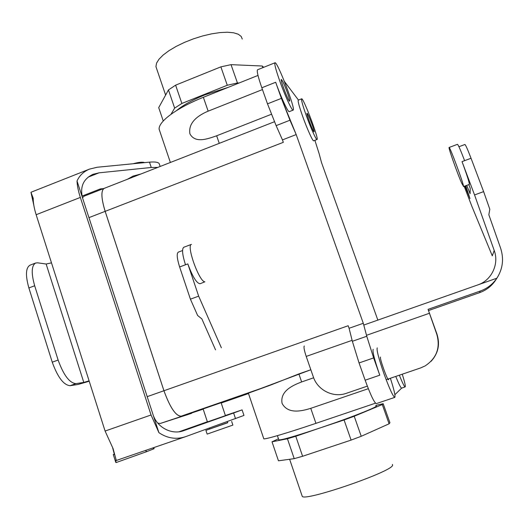 <?xml version="1.0" encoding="UTF-8"?>
<svg xmlns="http://www.w3.org/2000/svg" width="529" height="529" viewBox="0 0 529 529"><rect width="100%" height="100%" fill="white"/><g stroke="black" fill="none" stroke-linecap="round" stroke-linejoin="round"><path stroke-width="0.79" d="M33.81 205.226L30.946 192.278L33.221 198.276C33.175 202.871 34.154 208.353 36.151 214.721L80.335 197.423L151.056 414.981L158.905 432.662C167.303 438.329 176.104 439.698 185.302 436.769L243.962 415.43L242.103 409.909M36.151 214.721L51.492 262.853L46.142 264.024L37.632 262.814L35.635 263.019C31.449 265.637 31.132 273.215 34.676 285.753L58.124 360.044C63.599 375.187 69.53 383.042 75.918 383.618L83.787 382.421L46.142 264.024M185.302 436.769L116.307 460.481L113.047 448.526L105.092 431.049L89.09 380.834L83.787 382.421M80.335 197.423C78.285 191.022 77.181 185.547 77.029 180.991L152.974 414.432C156.921 427.465 171.74 435.149 183.563 430.718L233.62 412.997L235.524 418.67M116.301 460.481L115.547 460.283L116.175 462.538L115.791 462.406L113.285 454.537L114.416 454.57L112.69 447.957M33.221 199.076L32.758 198.077L33.274 200.61M77.029 180.991C79.535 175.469 83.694 171.508 89.494 169.108L97.217 167.25L149.476 162.152C155.916 161.603 159.255 162.377 159.474 164.459L160.148 166.456M207.421 421.911L225.42 415.662M179.053 431.77L207.368 421.758M225.374 415.51L242.097 409.882L233.62 412.997M113.285 454.537L114.376 454.133M152.974 414.432L158.905 432.662M145.277 450.523L146.93 451.554L153.463 448.956L153.099 447.838M153.813 447.594L154.151 448.625L153.463 448.956M116.175 462.538L146.93 451.554M89.222 381.244L78.133 384.451L70.159 385.694C63.685 385.145 57.721 377.316 52.252 362.186L28.883 287.948L34.676 285.753M35.635 263.019L29.968 265.194C25.716 267.833 25.352 275.417 28.883 287.948M127.469 179.252L133.037 176.111L140.926 173.981M82.041 196.08L100.457 188.873L103.433 188.615M157.688 167.422L151.261 167.475L99.049 172.831L93.018 174.299C83.251 178.987 79.786 186.942 82.617 198.163M227.278 85.255L237.448 82.967L231.028 64.65L220.864 66.866L227.278 85.255L237.448 82.967L239.082 83L237.448 82.967L231.028 64.65L262.298 66.019L263.647 67.328L262.298 66.019L262.873 67.639L262.298 66.019L231.028 64.65L220.864 66.866L175.608 85.162L168.453 89.93L158.713 107.625L168.453 89.93L174.649 108.108L181.87 103.453L175.608 85.162L168.453 89.93L174.649 108.108L181.87 103.453L227.278 85.255L220.864 66.866L175.608 85.162L181.87 103.453L227.278 85.255M301.642 381.945L313.644 377.785L301.642 381.945C291.935 385.621 279.94 391.381 282.083 403.389C287.816 414.121 300.928 411.403 310.754 408.335L368.329 388.689L310.754 408.335C300.928 411.403 287.816 414.121 282.083 403.389C279.94 391.381 291.935 385.621 301.642 381.945L298.872 373.91L301.642 381.945M208.148 111.163L262.457 89.566L208.148 111.163L203.361 97.303C176.805 107.823 158.224 121.71 159.136 129.255L170.364 162.456L159.136 129.255C158.224 121.71 176.805 107.823 203.361 97.303L258 75.429L203.361 97.303L208.148 111.163C198.871 115.011 187.868 122.278 189.937 133.897C195.221 143.498 207.262 139.067 216.652 135.788L271.397 114.277L216.652 135.788C207.262 139.067 195.221 143.498 189.937 133.897C187.868 122.278 198.871 115.011 208.148 111.163M82.491 197.753L84.058 196.199L104.14 188.337C100.847 190.625 101.191 198.296 105.152 211.349C101.191 198.296 100.847 190.625 104.14 188.337L84.058 196.199L82.491 197.753M191.551 413.354L160.386 423.445L157.834 423.187L160.386 423.445L191.551 413.354M163.937 390.746L105.152 211.349L88.951 217.624L105.152 211.349L163.937 390.746L147.194 396.651L163.937 390.746C170.073 407.628 175.82 416.118 181.183 416.217C175.82 416.118 170.073 407.628 163.937 390.746M203.176 409.135L160.386 423.445L203.176 409.135M320.118 427.941C350.978 417.573 379.901 406.087 376 405.935C379.901 406.087 350.978 417.573 320.118 427.941C296.081 435.956 282.327 439.956 278.856 439.936C282.327 439.956 296.081 435.956 320.118 427.941M278.743 439.592L278.856 439.936L278.743 439.592M270.207 385.238L298.872 373.91L310.84 369.751L248.372 393.159L270.207 385.238L181.176 416.178C175.82 416.078 170.073 407.601 163.95 390.739L105.172 211.349C101.211 198.315 100.867 190.658 104.153 188.377L219.257 143.346L104.153 188.377C100.867 190.658 101.211 198.315 105.172 211.349L163.95 390.739C170.073 407.601 175.82 416.078 181.176 416.178L203.169 409.096L181.176 416.178L270.207 385.238M263.687 438.462L263.819 438.839C265.703 439.387 287.763 432.894 315.939 423.339L375.504 403.177L315.939 423.339C287.763 432.894 265.703 439.387 263.819 438.839L248.352 393.107L263.687 438.462M274.445 121.743L219.257 143.346L216.652 135.788L219.257 143.346L274.445 121.743M313.671 140.8C312.897 141.666 307.065 128.759 302.614 116.228C299.196 106.468 297.741 101.112 298.257 100.153C297.741 101.112 299.196 106.468 302.614 116.228C307.065 128.759 312.897 141.666 313.671 140.8L317.03 139.511C316.296 140.357 310.497 127.429 306.04 114.886C302.608 105.126 301.14 99.776 301.623 98.83C303.223 97.204 319.225 139.497 317.03 139.511C316.296 140.357 310.497 127.429 306.04 114.886C302.608 105.126 301.14 99.776 301.623 98.83C303.223 97.204 319.225 139.497 317.03 139.511L313.671 140.8M284.384 81.406L298.468 100.074L284.384 81.406M289.277 111.626C288.212 112.783 280.906 97.118 275.675 82.266L281.395 98.368L275.675 82.266C280.906 97.118 288.212 112.783 289.277 111.626L293.119 110.118L289.277 111.626M289.971 120.222L281.395 98.368L296.187 134.571L289.971 120.222L276.131 125.631L267.502 103.849L261.829 87.774C258.079 76.93 256.644 70.939 257.517 69.788L257.517 69.788C256.644 70.939 258.079 76.93 261.829 87.774L275.675 82.266L261.829 87.774L267.502 103.849L281.395 98.368L267.502 103.849L276.131 125.631L289.971 120.222M363.297 323.279L296.187 134.571L282.46 139.901L276.131 125.631L282.46 139.901L296.187 134.571L363.297 323.279L366.762 336.246L363.297 323.279L349.074 328.291L348.175 325.738L163.95 390.739L348.175 325.738L349.074 328.291L363.297 323.279M373.633 357.915L366.762 336.246L373.633 357.915L379.776 375.193C374.492 359.832 372.29 351.203 373.17 349.292C372.29 351.203 374.492 359.832 379.776 375.193L373.633 357.915L359.052 362.954L352.354 341.291L349.074 328.291L352.354 341.291L366.762 336.246L352.354 341.291L359.052 362.954L373.633 357.915M401.663 388.107L394.885 394.7L401.663 388.107M401.63 388.114C400.817 388.008 398.859 384.107 395.758 376.423C398.859 384.107 400.817 388.008 401.63 388.114L405.161 386.917C404.381 386.798 402.443 382.89 399.349 375.2C402.443 382.89 404.381 386.798 405.161 386.917L401.63 388.114M321.526 162.595L377.845 320.098L321.526 162.595L319.132 153.708L321.526 162.595M314.894 140.33L319.132 153.708L314.894 140.33M144.609 162.628C142.539 161.828 138.677 162.205 133.024 163.759C138.677 162.205 142.539 161.828 144.609 162.628M221.096 402.721L203.11 408.937L221.096 402.721L225.433 415.695L221.096 402.721M295.771 436.266L354.218 416.244L382.275 404.553L383.175 403.7L375.815 405.412L383.175 403.7L389.933 422.75L389.099 423.808L361.241 436.28L351.104 440.088L302.614 456.276L294.217 458.65L278.452 460.799L294.217 458.65L287.439 438.779L295.771 436.266L302.614 456.276L294.217 458.65L287.439 438.779L344.075 419.966L351.104 440.088L361.241 436.28L389.099 423.808L382.275 404.553L383.175 403.7L389.933 422.75L389.099 423.808L382.275 404.553L354.218 416.244L361.241 436.28L354.218 416.244L344.075 419.966L351.104 440.088L302.614 456.276L295.771 436.266M278.466 438.786L272.012 441.808L287.439 438.779L272.012 441.808L278.452 460.799L272.012 441.808L278.466 438.786M392.578 465.335C391.711 471.835 304.949 501.644 302.264 496.381L302.019 495.653L302.264 496.381C304.949 501.644 391.711 471.835 392.578 465.335L392.425 464.389L392.578 465.335M376.324 403.62C374.281 402.787 370.551 394.984 365.149 380.206L359.052 362.954L365.149 380.206L379.776 375.193L365.149 380.206C370.551 394.984 374.281 402.787 376.324 403.62L394.786 397.372C393.001 396.452 389.397 388.577 383.968 373.752C378.665 358.391 376.423 349.762 377.243 347.877C376.423 349.762 378.665 358.391 383.968 373.752C389.397 388.577 393.001 396.452 394.786 397.372L376.324 403.62M283.319 142.334L282.46 139.901L283.319 142.334L105.172 211.349L283.319 142.334M390.382 378.261C394.105 389.8 395.573 396.168 394.786 397.372C395.573 396.168 394.105 389.8 390.382 378.261M402.265 374.201C404.718 382.037 405.683 386.276 405.161 386.917C405.683 386.276 404.718 382.037 402.265 374.201M279.643 80.686C275.847 69.828 274.286 63.857 274.968 62.786C277.163 60.749 296.015 109.9 293.145 110.105C292.134 111.242 284.886 95.544 279.643 80.686C275.847 69.828 274.286 63.857 274.968 62.786C277.163 60.749 296.015 109.9 293.145 110.105C292.134 111.242 284.886 95.544 279.643 80.686M312.037 124.414C313.611 128.891 314.299 131.371 314.081 131.84C313.413 132.733 305.987 113.12 307.025 113.193C307.871 113.94 309.544 117.683 312.037 124.414C313.611 128.891 314.299 131.371 314.081 131.84C313.413 132.733 305.987 113.12 307.025 113.193C307.871 113.94 309.544 117.683 312.037 124.414M388.676 378.843L388.584 379.749C387.506 380.768 379.048 356.916 380.549 357.095C379.048 356.916 387.506 380.768 388.584 379.749L388.676 378.843M287.478 92.879C289.231 97.872 289.952 100.636 289.647 101.171C288.735 102.315 279.973 79.489 281.322 79.489C282.453 80.395 284.503 84.858 287.478 92.879C289.231 97.872 289.952 100.636 289.647 101.171C288.735 102.315 279.973 79.489 281.322 79.489C282.453 80.395 284.503 84.858 287.478 92.879M227.781 422.724L209.775 429.012L209.458 428.067L209.775 429.012L227.781 422.724L227.404 421.593L227.781 422.724M227.741 422.605L205.907 430.361L227.741 422.605M232.879 425.091L207.143 434.097L205.907 430.361L207.143 434.097L232.879 425.091L231.642 421.408L232.879 425.091M176.686 110.482C183.232 105.059 192.668 99.842 204.988 94.823L228.144 87.378L204.988 94.823C192.668 99.842 183.232 105.059 176.686 110.482M163.249 121.002L158.713 107.625L163.249 121.002M170.999 114.29L174.649 108.108L170.999 114.29M241.178 36.428L238.268 34.22L233.646 32.791L227.477 32.229L220.011 32.586L211.574 33.849L202.541 35.979L193.336 38.881L184.396 42.413L176.144 46.42L168.949 50.691L163.137 55.042L158.951 59.268L156.531 63.189L155.943 66.634L156.683 68.81L155.943 66.634L156.531 63.189L158.951 59.268L163.137 55.042L168.949 50.691L176.144 46.42L184.396 42.413L193.336 38.881L202.541 35.979L211.574 33.849L220.011 32.586L227.477 32.229L233.646 32.791L238.268 34.22L241.178 36.428L242.269 39.047L241.178 36.428M496.89 278.194L477.925 284.873C491.487 280.423 499.35 264.116 494.218 250.488L474.553 194.943L483.618 191.617L489.814 209.246L488.842 214.767L500.619 248.207C504.058 258.866 502.815 268.864 496.89 278.194C492.75 284.252 487.196 288.543 480.226 291.062L479.618 292.636L428.424 310.589M480.226 291.062L428.073 309.359L436.954 334.103C440.214 344.346 438.25 353.418 431.075 361.314M479.618 292.636C486.25 290.242 491.54 286.163 495.481 280.39L496.473 278.803M221.38 347.804L198.659 296.154L187.828 263.905L185.481 264.778C182.326 254.727 181.751 248.888 183.761 247.268L191.438 244.378C186.063 245.218 199.221 281.944 204.862 281.812L200.068 283.749C196.643 283.339 192.563 276.727 187.828 263.905M215.548 349.887L201.853 318.888L197.628 315.489L190.414 299.176L198.659 296.154M190.414 299.176L179.629 266.96C176.97 258.483 176.521 253.55 178.273 252.148L182.565 250.541M304.294 345.992C303.573 346.879 304.208 350.35 306.212 356.414L313.327 376.919C317.618 390.19 333.296 398.072 346.31 393.325L367.331 386.137M428.073 309.359L436.762 334.163C440.571 347.606 436.696 358.186 425.151 365.903L420.707 367.9L386.157 379.703M477.925 284.873L425.832 303.21M465.712 185.758L469.99 198.56L464.931 186.049M474.553 194.943L462.029 161.623L464.601 160.664C460.673 150.362 458.306 144.913 457.479 144.318L449.088 147.472C449.676 146.011 463.847 184.244 463.516 186.393L461.632 183.074C457.334 173.36 448.023 146.969 449.088 147.472M463.47 186.585L469.349 184.416C469.415 182.65 466.975 175.046 462.029 161.623M468.826 184.614L470.221 188.324L470.109 193.72L466.71 185.395M464.197 186.32L471.974 206.568L492.281 255.831L494.218 250.488M483.618 191.617L471.035 158.264C467.709 149.568 465.665 144.972 464.912 144.483L458.921 146.731M105.092 431.049L151.056 414.981M89.09 380.834L51.492 262.853M183.391 430.778L183.748 430.659M70.159 385.694L75.918 383.618M52.252 362.186L58.124 360.044M88.145 177.136L99.049 172.831M151.261 167.475L149.476 162.152M310.754 408.335L315.939 423.339L310.754 408.335M248.498 393.536L221.195 403.019L248.498 393.536M179.629 266.96L185.481 264.778M306.212 356.414L352.116 340.339M366.511 335.3L429.178 313.353M471.035 158.264L464.601 160.664M89.494 169.108L30.946 192.278M277.401 435.658L278.856 439.936L277.401 435.658M289.627 459.278L302.264 496.381L289.627 459.278M301.623 98.83L298.257 100.153L301.623 98.83M274.968 62.786L257.517 69.788L274.968 62.786M207.428 421.944L203.11 408.924L207.428 421.944M165.623 95.068L155.943 66.634L165.623 95.068M425.825 303.21L363.767 325.051"/></g></svg>
